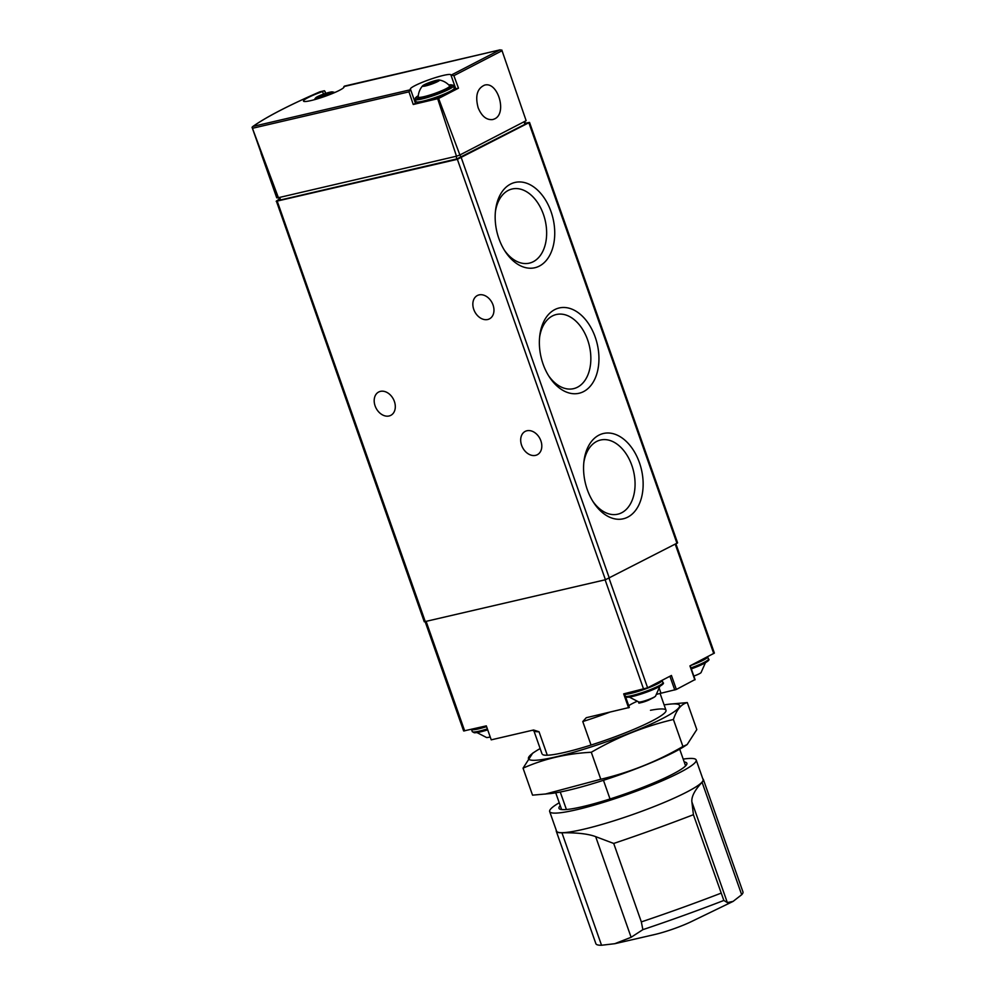 <?xml version="1.0" encoding="UTF-8"?>
<svg xmlns="http://www.w3.org/2000/svg" width="995" height="995" viewBox="0 0 995 995"><rect width="100%" height="100%" fill="white"/><g stroke="black" fill="none" stroke-linecap="round" stroke-linejoin="round"><path stroke-width="1.49" d="M525.348 123.218L529.527 122.41L677.595 542.872L605.433 579.749L424.268 621.775L276.374 201.102A179.224 22.251 160.6 0 1 279.234 199.112M529.527 122.41L457.364 159.299L276.2 201.313M320.079 92.05L322.579 91.54A21.504 2.674 160.6 0 0 303.5 101.092A21.504 2.674 160.6 0 0 324.668 96.465A21.504 2.674 160.6 0 0 344.071 86.801A21.504 2.674 160.6 0 0 343.86 86.577L500.162 49.825L502.052 50.72L501.791 49.999M438.621 98.468L458.484 88.182L453.882 75.657L450.872 74.849A21.504 2.674 160.6 0 0 429.566 79.563A21.504 2.674 160.6 0 0 410.326 89.164A21.504 2.674 160.6 0 0 410.525 89.388L408.982 91.838L413.248 104.487L438.621 98.468L459.889 154.984L456.481 156.215L437.7 98.791M500.162 49.825L344.481 86.105M276.821 197.52L252.046 127.26L278.401 197.694A5.97 0.746 160.6 0 1 276.709 197.744L261.001 153.155M501.89 50.272L526.144 120.694L502.052 50.72L453.882 75.657M278.401 197.694L456.481 156.215M252.618 126.651C266.088 117.087 288.5 105.482 319.868 91.814L324.42 90.744L325.713 93.368L324.979 91.291M494.639 118.878C507.4 113.293 497.798 81.105 484.565 85.135C477.152 88.456 475.013 96.005 478.16 107.796C481.729 116.353 486.617 120.271 492.823 119.549L494.639 118.878M459.889 154.984L526.144 120.694M319.855 91.838A176.451 21.915 -19.4 0 0 253.091 126.39L409.903 89.873M324.32 90.794L325.178 91.838M524.713 121.44L525.559 123.84L524.937 124.325L456.954 158.889L280.602 199.958L279.558 200.032L278.712 197.619M415.462 103.393L410.549 89.413L415.462 103.393L413.248 104.487M458.484 88.182L455.797 88.816L450.872 74.849M415.263 102.833A21.504 2.674 160.6 0 1 416.109 101.9M454.367 88.431A21.504 2.674 160.6 0 1 455.797 88.816M417.539 102.037A19.116 2.376 -19.4 0 0 436.32 98.244A19.116 2.376 -19.4 0 0 453.334 89.426M543.083 364.095A43.792 28.843 76.9 0 0 549.364 376.943A43.792 28.843 76.9 0 0 594.724 379.282A43.792 28.843 76.9 0 0 579.426 313.599A43.792 28.843 76.9 0 0 539.763 335.725A43.792 28.843 76.9 0 0 543.083 364.095M498.881 238.576A43.792 28.843 76.9 0 0 505.161 251.424A43.792 28.843 76.9 0 0 550.521 253.75A43.792 28.843 76.9 0 0 535.223 188.067A43.792 28.843 76.9 0 0 495.56 210.206A43.792 28.843 76.9 0 0 498.881 238.576M587.286 489.627A43.792 28.843 76.9 0 0 593.567 502.475A43.792 28.843 76.9 0 0 638.927 504.801A43.792 28.843 76.9 0 0 623.629 439.118A43.792 28.843 76.9 0 0 583.965 461.245A43.792 28.843 76.9 0 0 587.286 489.627M375.115 405.923A13.146 9.751 -117.4 0 0 390.786 415.35A13.146 9.751 -117.4 0 0 393.411 399.194A13.146 9.751 -117.4 0 0 378.697 392.005A13.146 9.751 -117.4 0 0 375.115 405.923M473.769 309.445A13.146 9.751 -117.4 0 0 489.44 318.873A13.146 9.751 -117.4 0 0 492.065 302.716A13.146 9.751 -117.4 0 0 477.364 295.527A13.146 9.751 -117.4 0 0 473.769 309.445M521.616 445.312A13.146 9.751 -117.4 0 0 537.288 454.74A13.146 9.751 -117.4 0 0 539.912 438.584A13.146 9.751 -117.4 0 0 525.198 431.395A13.146 9.751 -117.4 0 0 521.616 445.312M422.614 85.844A17.922 17.922 0 0 0 418.198 96.975A16.691 2.077 -19.4 0 0 434.641 93.48A16.691 2.077 -19.4 0 0 449.64 85.893A17.922 17.922 0 0 0 439.23 79.986A9.017 1.119 -19.4 0 0 436.37 80.359A9.017 1.119 -19.4 0 0 422.614 85.844A9.017 1.119 -19.4 0 0 431.37 84.202A9.017 1.119 -19.4 0 0 439.23 79.986M427.153 83.679L423.124 85.732L425.4 85.781L438.87 80.545L427.141 83.655L427.676 85.184L427.166 83.704M329.544 92.286A9.017 1.119 -19.4 0 0 315.788 97.759A9.017 1.119 -19.4 0 0 324.544 96.117A9.017 1.119 -19.4 0 0 332.405 91.913A9.017 1.119 -19.4 0 0 329.544 92.286M320.328 95.595L316.298 97.659L318.574 97.697L332.044 92.473L329.78 92.423L320.315 95.582M592.746 501.181A38.071 25.074 76.9 0 0 617.124 514.328A38.071 25.074 76.9 0 0 633.591 471.419A38.071 25.074 76.9 0 0 599.861 440.2A38.071 25.074 76.9 0 0 583.804 462.774M504.341 250.131A38.071 25.074 76.9 0 0 528.718 263.277A38.071 25.074 76.9 0 0 545.173 220.38A38.071 25.074 76.9 0 0 511.455 189.162A38.071 25.074 76.9 0 0 495.398 211.724M548.543 375.65A38.071 25.074 76.9 0 0 572.921 388.796A38.071 25.074 76.9 0 0 589.376 345.899A38.071 25.074 76.9 0 0 555.658 314.681A38.071 25.074 76.9 0 0 539.601 337.243M624.412 693.702L629.325 707.457L586.254 717.718L582.771 721.549A65.72 8.159 -19.4 0 0 609.338 712.345M654.598 696.873A5.97 0.746 160.6 0 1 653.416 697.644L649.499 699.672A5.97 0.746 160.6 0 1 641.564 702.532L638.902 703.154L638.479 701.96M610.034 798.973L603.467 780.316M591.042 745.044L582.771 721.549M566.416 809.52L560.247 792.008M547.3 755.23L539.029 731.748L533.569 729.994L491.231 739.845L486.306 725.865L463.645 730.977L425.176 621.738M532.487 730.243L534.589 731.225A65.72 8.159 -19.4 0 0 539.029 731.748M694.784 679.684L676.364 689.448L660.979 693.229A21.504 2.674 160.6 0 0 656.998 694.249M628.728 705.778A21.504 2.674 160.6 0 1 636.676 701.512M676.364 689.448L671.438 675.468L647.608 687.794L623.678 693.876L628.604 707.855M675.928 543.892L714.385 653.081L689.933 665.891L694.846 679.871M693.838 676.09A9.017 1.119 -19.4 0 0 699.261 673.789A9.017 1.119 -19.4 0 0 701.04 672.632L705.393 662.794M629.337 697.097L638.902 702.047A9.017 1.119 -19.4 0 0 645.357 700.667A9.017 1.119 -19.4 0 0 653.74 697.346A9.017 1.119 -19.4 0 0 655.518 696.189L659.872 686.351M476.991 732.581L486.555 737.519A9.017 1.119 -19.4 0 0 490.212 736.947M559.227 802.754A77.66 9.639 -19.4 0 0 549.675 811.572L556.566 831.136A77.66 9.639 -19.4 0 0 633.019 814.432A77.66 9.639 -19.4 0 0 703.067 779.545L696.177 759.969A77.66 9.639 -19.4 0 0 683.204 759.098M702.781 778.749A77.958 9.676 160.6 0 1 703.353 779.446L742.954 891.893A77.958 9.676 -19.4 0 1 741.685 894.729L733.104 901.383L727.345 902.602L691.898 801.958L693.415 814.706A247.917 30.783 160.6 0 1 613.716 843.449L641.34 921.905L642.869 929.653L631.116 937.29L614.723 943.708L601.54 945.25L561.939 832.79A77.958 9.676 160.6 0 1 556.28 831.235A77.958 9.676 160.6 0 1 556.28 830.34M561.939 832.79A597.398 74.19 160.6 0 1 595.669 836.646L613.716 843.449M691.898 801.958A597.398 74.19 160.6 0 1 702.084 782.281A77.958 9.676 160.6 0 0 703.353 779.446M733.116 901.395L691.413 921.581A28.979 3.594 160.6 0 1 674.958 928.372A28.979 3.594 160.6 0 1 654.648 934.541L614.723 943.72M693.415 814.706L723.85 900.463L727.345 902.602M556.28 831.235L595.881 943.695A77.958 9.676 -19.4 0 0 601.54 945.25M549.675 811.572A77.66 9.639 -19.4 0 0 626.129 794.868A77.66 9.639 -19.4 0 0 696.177 759.969M560.247 805.639A67.809 8.42 -19.4 0 0 558.966 808.288A67.809 8.42 -19.4 0 0 625.718 793.711A67.809 8.42 -19.4 0 0 686.873 763.252A67.809 8.42 -19.4 0 0 684.212 761.983M664.113 704.908A80.048 9.938 160.6 0 1 669.237 704.199A80.048 9.938 160.6 0 1 607.323 741.474A80.048 9.938 160.6 0 1 535.708 751.225A80.048 9.938 160.6 0 1 540.148 748.563M650.494 710.281A65.72 8.159 160.6 0 1 665.854 711.4A65.72 8.159 160.6 0 1 606.726 739.795A65.72 8.159 160.6 0 1 542.86 754.707M535.708 751.225L532.686 753.165L523.047 768.165C544.054 758.824 566.802 753.526 591.291 752.27C617.211 737.22 644.586 726.288 673.416 719.485C676.6 709.721 681.227 704.087 687.309 702.582L669.237 704.199M687.309 702.582L696.811 729.571L687.159 744.558L684.137 746.511A80.048 9.938 160.6 0 1 603.89 780.167A80.048 9.938 160.6 0 1 550.608 793.537L532.549 795.154L523.047 768.165M687.159 744.558L682.918 746.474C656.998 761.523 629.624 772.456 600.793 779.259L545.111 794.109M600.793 779.259L591.291 752.27M682.918 746.474L673.416 719.485M425.313 621.701L277.244 201.239M451.879 74.737L499.826 49.924M252.655 128.243L408.982 91.838M524.042 121.788L524.937 124.325M279.694 197.396L280.602 199.958M456.058 156.315L456.954 158.889M460.026 154.921L460.921 157.459M323.487 94.115L322.579 91.54M676.973 543.357L528.905 122.895M609.4 578.319L461.332 157.869M605.433 579.749L457.364 159.299M454.292 88.132C453.16 89.637 457.389 87.821 450.262 92.386L421.942 102.385L417.987 102.796L415.972 101.627A20.31 2.525 -19.4 0 0 435.972 97.261A20.31 2.525 -19.4 0 0 454.292 88.132L452.837 85.085L448.757 84.936M415.972 101.627L415.189 99.4A20.31 2.525 -19.4 0 0 435.188 95.022A20.31 2.525 -19.4 0 0 453.509 85.906M418.286 95.707A19.116 2.376 -19.4 0 0 422.775 97.373A19.116 2.376 -19.4 0 0 446.32 89.077A19.116 2.376 -19.4 0 0 448.782 84.961M434.616 82.834L434.056 81.217M430.586 84.09L430.039 82.523M327.79 94.761L327.231 93.144M323.761 96.017L323.213 94.438M320.85 97.1L320.34 95.657L320.863 97.1M647.608 687.794L609.114 578.468M643.641 689.224L605.122 579.824M464.677 730.902L426.158 621.502M713.751 653.566L675.257 544.24M669.921 676.252L674.772 690.02M659.424 688.801L660.979 693.229M641.564 702.532L641.302 701.774M690.953 667.919A20.31 2.525 -19.4 0 0 704.186 662.359A20.31 2.525 -19.4 0 0 708.465 659.076C709.908 659.561 708.365 661.078 703.863 663.628L691.301 668.901A19.116 2.376 -19.4 0 0 703.701 663.677M690.766 665.456A20.31 2.525 -19.4 0 0 703.403 660.12A20.31 2.525 -19.4 0 0 707.669 656.837L707.632 656.737M626.178 696.537A19.116 2.376 -19.4 0 0 637.484 695.157A19.116 2.376 -19.4 0 0 658.18 687.246M625.469 696.512A20.31 2.525 -19.4 0 0 640.158 693.266A20.31 2.525 -19.4 0 0 658.665 685.916A20.31 2.525 -19.4 0 0 662.944 682.632C664.386 683.117 662.857 684.635 658.342 687.184L644.897 692.769L630.656 696.873L625.681 697.134M624.686 694.274A20.31 2.525 -19.4 0 0 639.362 691.028A20.31 2.525 -19.4 0 0 657.882 683.677A20.31 2.525 -19.4 0 0 662.148 680.406L662.11 680.294M473.831 732.021A19.116 2.376 -19.4 0 0 487.712 729.857M487.712 729.87L478.309 732.357L474.292 732.78L472.277 731.611A20.31 2.525 -19.4 0 0 487.363 728.887M472.277 731.611L471.493 729.372A20.31 2.525 -19.4 0 0 486.58 726.649M723.85 900.463A240.454 29.862 160.6 0 1 642.869 929.653M741.685 894.729L702.084 782.281M631.116 937.29L595.669 836.646M721.052 893.174A247.917 30.783 160.6 0 1 641.34 921.905M415.189 99.4L415.462 97.846L418.298 95.669M334.805 92.51A17.922 17.922 0 0 0 332.405 91.913M315.788 97.759A17.922 17.922 0 0 0 314.296 99.736M436.432 81.665L436.183 80.943M329.606 93.58L329.357 92.858M685.592 765.901L679.697 749.173M666.003 710.268L660.083 693.44M561.628 809.557L555.732 792.828M542.039 753.924L533.942 730.927M624.474 693.689L629.325 707.457M690.194 665.754L695.107 679.684M708.465 659.076L707.669 656.837M662.944 682.632L662.148 680.406"/></g></svg>
